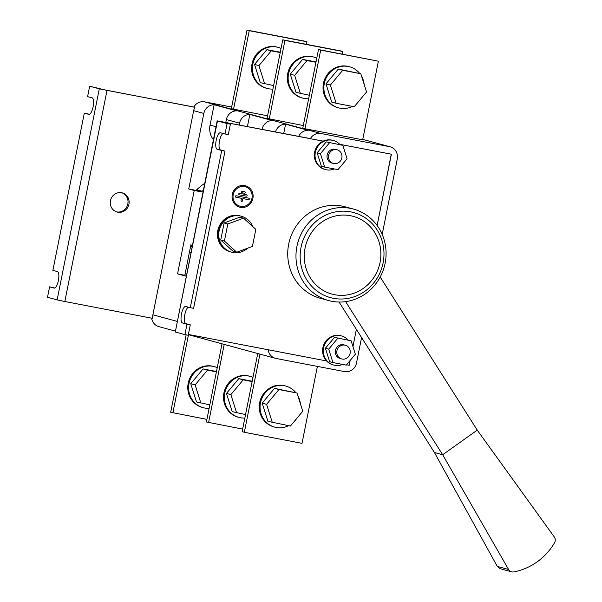 <?xml version="1.0" encoding="UTF-8"?>
<svg xmlns="http://www.w3.org/2000/svg" width="602" height="602" viewBox="0 0 602 602"><rect width="100%" height="100%" fill="white"/><g stroke="black" fill="none" stroke-linecap="round" stroke-linejoin="round"><path stroke-width="0.9" d="M252.742 226.548A18.602 17.616 105.2 0 0 241.319 216.246A18.602 17.616 105.2 0 0 219.437 229.58A18.602 17.616 105.2 0 0 231.559 252.155A18.602 17.616 105.2 0 0 232.793 252.441A18.602 17.616 105.2 0 0 247.693 248.174M243.524 218.15L239.844 217.149L224.132 222.988L220.723 240.04L233.034 251.252L236.714 252.253L252.426 246.414L255.835 229.362L243.524 218.15L227.812 223.989L224.403 241.041L236.714 252.253M241.319 216.246L240.657 216.065A18.602 17.616 105.2 0 0 218.782 229.4A18.602 17.616 105.2 0 0 230.897 251.975L230.235 251.794A18.602 17.616 105.2 0 1 218.12 229.219A18.602 17.616 105.2 0 1 240.002 215.892L240.657 216.065A18.602 17.616 105.2 0 0 218.782 229.4A18.602 17.616 105.2 0 0 230.897 251.975L231.559 252.155M227.812 223.989L224.132 222.988M224.403 241.041L220.723 240.04M268.056 349.724L326.555 360.952A15.065 14.26 105.2 0 0 332.966 364.835L333.681 365.03A15.065 14.26 105.2 0 0 342.598 364.428M268.168 349.754A10.633 10.068 105.2 0 0 275.4 358.318A10.633 10.068 105.2 0 0 276.107 358.483L344.517 371.6A10.633 10.068 105.2 0 0 356.489 363.066L361.584 337.579M186.116 276.205L177.567 273.88L194.228 190.495L188.735 189.005L203.83 113.439L193.663 110.678A10.633 10.068 -74.8 0 1 194.92 107.306L193.829 107.005A10.633 10.068 -74.8 0 1 204.537 101.851L321.054 133.531L389.464 146.64A10.633 10.068 105.2 0 1 390.171 146.805A10.633 10.068 105.2 0 1 397.275 158.958L382.195 234.411M321.054 133.531A10.633 10.068 105.2 0 0 310.346 138.686L323.146 141.131A15.065 14.26 105.2 0 0 323.131 141.139A15.065 14.26 105.2 0 0 314.357 156.106A15.065 14.26 105.2 0 0 324.696 169.358L325.411 169.553A15.065 14.26 105.2 0 0 334.328 168.951M339.867 144.518A15.065 14.26 105.2 0 0 339.746 144.382A15.065 14.26 105.2 0 0 333.312 140.484L332.605 140.289A15.065 14.26 105.2 0 0 323.146 141.131M377.138 225.509L391.383 154.217L339.663 144.299M349.205 365.294L350.176 360.447L349.198 365.279L346.556 364.774L349.092 365.263M352.945 346.586L356.384 329.377L352.938 346.571M239.679 207.156A11.077 10.49 105.2 0 0 240.416 207.321A11.077 10.49 105.2 0 0 252.802 198.833A11.077 10.49 105.2 0 0 245.496 185.777A11.077 10.49 105.2 0 0 232.47 193.716A11.077 10.49 105.2 0 0 239.679 207.156A11.077 10.49 105.2 0 0 240.416 207.321A11.077 10.49 105.2 0 0 252.802 198.833A11.077 10.49 105.2 0 0 245.488 185.777M348.137 339.995A15.065 14.26 105.2 0 0 341.59 335.961L340.875 335.765A15.065 14.26 105.2 0 0 324.674 342.877A15.065 14.26 105.2 0 0 326.54 360.937A15.065 14.26 105.2 0 0 326.555 360.952L188.373 334.449M377.13 225.502L391.262 154.195M339.678 144.314L391.375 154.225M309.36 138.415L309.247 138.392A10.633 10.068 -74.8 0 1 309.247 138.385L217.156 120.844L227.089 123.568L225.005 133.99L228.301 134.622L230.385 124.2L220.633 121.536L323.131 141.139M116.547 211.866A9.925 9.399 105.2 0 0 127.669 204.627A9.925 9.399 105.2 0 0 121.747 192.753M194.92 107.306L99.3 88.825L57.13 299.886L47.505 297.268L49.59 286.845L54.127 288.08A8.413 2.701 100.9 0 0 54.188 288.095A8.413 2.701 100.9 0 0 58.402 280.434A8.413 2.701 100.9 0 0 57.423 271.577L52.886 270.343L84.303 113.138L88.833 114.365A8.413 2.701 -79.1 0 0 88.9 114.38A8.413 2.701 -79.1 0 0 93.114 106.727A8.413 2.701 -79.1 0 0 92.136 97.863L87.599 96.636L89.683 86.214L105.892 90.157L193.942 107.036M231.657 107.051L204.537 101.851M175.152 331.062L158.875 326.638A10.633 10.068 -74.8 0 1 151.659 318.157M246.587 194.672A0.752 0.715 105.2 0 1 247.083 195.56A0.752 0.715 105.2 0 1 246.241 196.139L239.333 194.815A0.752 0.715 -74.8 0 1 238.783 193.919A0.752 0.715 -74.8 0 1 239.626 193.34L246.534 194.664A0.752 0.715 105.2 0 1 247.083 195.56A0.752 0.715 105.2 0 1 246.241 196.139L239.325 194.815A0.752 0.715 -74.8 0 1 239.28 194.807M240.612 206.335A10.068 9.534 105.2 0 0 251.877 198.615A10.068 9.534 105.2 0 0 245.232 186.755A10.068 9.534 105.2 0 0 233.388 193.964A10.068 9.534 105.2 0 0 239.95 206.185A10.068 9.534 105.2 0 0 240.612 206.335M244.736 191.76A0.752 0.715 105.2 0 1 245.232 192.648A0.752 0.715 105.2 0 1 244.389 193.227L242.162 192.798A0.752 0.715 -74.8 0 1 241.613 191.895A0.752 0.715 -74.8 0 1 242.463 191.316L244.69 191.745A0.752 0.715 105.2 0 1 245.24 192.648A0.752 0.715 105.2 0 1 244.389 193.227L242.162 192.798A0.752 0.715 -74.8 0 1 242.109 192.79M241.048 200.526L241.492 198.306L235.931 197.238A0.752 0.715 -74.8 0 1 235.382 196.342A0.752 0.715 -74.8 0 1 236.225 195.763L248.754 198.163A0.752 0.715 105.2 0 1 249.303 199.066A0.752 0.715 105.2 0 1 248.46 199.638L242.892 198.577L242.448 200.797A0.752 0.715 -74.8 0 1 241.552 201.392A0.752 0.715 -74.8 0 1 241.048 200.526M99.3 88.825L89.683 86.214M49.59 286.845L54.812 288.004M84.303 113.138L89.525 114.29M110.467 200.692A9.925 9.399 -74.8 0 1 122.304 192.888A9.925 9.399 -74.8 0 1 128.768 204.928A9.925 9.399 -74.8 0 1 117.097 212.039A9.925 9.399 -74.8 0 1 110.467 200.692M193.663 110.678L152.878 314.786L177.086 321.37M152.878 314.786A10.633 10.068 -74.8 0 0 152.75 318.368L64.82 301.512L106.99 90.458M57.13 299.886L64.82 301.512M262.073 129.347L262.088 129.28A10.633 10.068 -74.8 0 1 272.382 120.581L249.853 114.455A10.633 10.068 -74.8 0 0 239.558 123.154L226.367 119.565A10.633 10.068 -74.8 0 1 236.661 110.866L214.124 104.74A10.633 10.068 -74.8 0 0 203.83 113.439M239.197 124.96L239.558 123.154M225.803 122.394L226.367 119.565M275.513 131.928A10.633 10.068 -74.8 0 1 285.574 124.17L308.111 130.295A10.633 10.068 -74.8 0 0 298.69 136.368M309.247 138.385L310.346 138.686M202.227 191.27A1.768 1.678 -74.8 0 1 200.737 191.745L195.236 190.247A1.768 1.678 105.2 0 0 196.726 189.78L202.227 191.27A47.844 45.3 -74.8 0 1 203.288 190.247M194.228 190.495L200.737 191.745M177.567 273.88L184.822 275.272L190.932 244.69A47.844 45.3 -74.8 0 0 191.94 247.061M186.327 275.137L184.904 274.843M267.574 115.825L231.326 108.706L247.038 30.1L249.236 30.694L233.531 109.301M318.488 49.53L378.38 61.186L362.675 139.784L304.981 128.73L302.783 128.128L318.488 49.53L320.685 50.124L304.981 128.73M303.295 125.54L267.055 118.421L282.759 39.815L284.957 40.409L269.252 119.015M190.744 253.036A47.844 45.3 -74.8 0 1 189.6 251.343M195.236 190.247L188.735 189.005M196.726 189.78A47.844 45.3 -74.8 0 1 204.65 183.422M213.394 139.672A17.721 16.781 -74.8 0 1 210.06 125.096L214.124 104.74M247.437 126.54L249.853 114.455M283.715 133.501L285.574 124.17M282.759 39.815L340.454 50.869L342.651 51.471L342.132 54.06M342.651 51.471L284.957 40.409M378.38 61.186L320.685 50.124M247.038 30.1L304.725 41.162L306.93 41.756L306.41 44.345M306.93 41.756L249.236 30.694M242.644 429.098L206.396 421.979L222.018 343.81M208.593 422.574L224.215 344.404M257.746 353.517L242.124 431.687L244.322 432.289L302.016 443.343L317.389 366.4M244.322 432.289L259.944 354.119M206.915 419.383L170.675 412.265L186.138 334.862M172.872 412.859L188.486 334.689M227.089 123.568L230.385 124.2M225.005 133.99L220.467 132.756A8.413 2.701 100.9 0 0 220.407 132.741A8.413 2.701 100.9 0 0 216.193 140.401A8.413 2.701 100.9 0 0 217.172 149.258L220.467 149.89A8.413 2.701 100.9 0 1 219.324 141.952A8.413 2.701 100.9 0 1 223.079 133.471M217.472 120.957L175.295 332.011L184.912 334.629L186.996 324.207L182.466 322.973L185.762 323.605A8.413 2.701 -79.1 0 1 184.611 315.666A8.413 2.701 -79.1 0 1 188.366 307.178M217.172 149.258L221.709 150.492L190.292 307.705L185.762 306.471A8.413 2.701 -79.1 0 0 185.694 306.456A8.413 2.701 -79.1 0 0 181.48 314.109A8.413 2.701 -79.1 0 0 182.466 322.973M190.292 307.705L193.588 308.337L225.005 151.125L220.467 149.89M184.912 334.629L188.208 335.261L190.292 324.839L185.762 323.605M221.709 150.492L225.005 151.125M186.996 324.207L190.292 324.839M175.295 332.011L217.156 120.844M245.232 186.755L245.225 186.748A10.068 9.534 105.2 0 0 233.388 193.964A10.068 9.534 105.2 0 0 239.942 206.185L239.95 206.185M241.485 198.306L235.924 197.238A0.752 0.715 -74.8 0 1 235.879 197.23M241.552 201.392A0.752 0.715 -74.8 0 0 242.448 200.797L242.892 198.577L248.453 199.638A0.752 0.715 105.2 0 0 249.303 199.066A0.752 0.715 105.2 0 0 248.799 198.171M329.527 142.779L320.437 153.66L324.674 167.1L337.993 169.651L347.083 158.77L342.854 145.33L326.231 141.884L317.141 152.765L321.37 166.197L324.674 167.1M337.105 149.778L335.623 149.379A7.089 6.712 105.2 0 0 327.164 154.947A7.089 6.712 105.2 0 0 331.905 163.052L333.388 163.458A7.089 6.712 105.2 0 0 341.725 158.379A7.089 6.712 105.2 0 0 337.105 149.778A7.089 6.712 105.2 0 0 328.654 155.354A7.089 6.712 105.2 0 0 333.388 163.458M342.854 145.33L326.231 141.884M320.437 153.66L317.141 152.765M333.312 140.484A15.065 14.26 105.2 0 0 315.35 152.336A15.065 14.26 105.2 0 0 325.411 169.553M337.797 338.256L328.707 349.137L332.944 362.577L346.263 365.128L355.353 354.247L351.124 340.807L334.501 337.361L325.411 348.242L329.64 361.674L332.944 362.577M345.375 345.255L343.892 344.848A7.089 6.712 105.2 0 0 335.442 350.424A7.089 6.712 105.2 0 0 340.175 358.529L341.658 358.935A7.089 6.712 105.2 0 0 349.995 353.856A7.089 6.712 105.2 0 0 345.375 345.255A7.089 6.712 105.2 0 0 336.924 350.831A7.089 6.712 105.2 0 0 341.658 358.935M351.124 340.807L334.501 337.361M328.707 349.137L325.411 348.242M341.59 335.961A15.065 14.26 105.2 0 0 323.62 347.813A15.065 14.26 105.2 0 0 333.681 365.03M295.913 392.73A21.266 20.137 105.2 0 0 285.852 386.078A21.266 20.137 105.2 0 0 260.493 402.806A21.266 20.137 105.2 0 0 274.7 427.119A21.266 20.137 105.2 0 0 288.569 425.674M293.942 421.806A21.266 20.137 105.2 0 0 296.56 418.676M300.368 403.679A21.266 20.137 105.2 0 0 297.802 395.544M297.012 393.023L274.535 388.365L262.194 403.129L267.935 421.37L290.412 426.028L302.753 411.264L297.012 393.023L278.929 389.562L266.588 404.326L272.33 422.566M285.852 386.078L285.032 385.859A21.266 20.137 105.2 0 0 259.673 402.58A21.266 20.137 105.2 0 0 273.872 426.893L274.7 427.119M266.588 404.326L262.194 403.129M278.929 389.562L274.535 388.365M252.975 377.386A21.266 20.137 105.2 0 0 250.131 376.37A21.266 20.137 105.2 0 0 224.772 393.091A21.266 20.137 105.2 0 0 238.971 417.404A21.266 20.137 105.2 0 0 244.848 418.051M252.208 381.216L238.806 378.65L226.465 393.422L232.214 411.655L245.548 414.567M250.131 376.37L249.303 376.145A21.266 20.137 105.2 0 0 223.944 392.873A21.266 20.137 105.2 0 0 238.144 417.178L238.971 417.404M252.14 381.555L243.2 379.847L230.867 394.619L236.609 412.852M230.867 394.619L226.465 393.422M243.2 379.847L238.806 378.65M217.247 367.679A21.266 20.137 105.2 0 0 214.402 366.656A21.266 20.137 105.2 0 0 189.043 383.384A21.266 20.137 105.2 0 0 203.243 407.689A21.266 20.137 105.2 0 0 209.12 408.344M216.479 371.509L203.077 368.936L190.744 383.707L196.485 401.94L209.82 404.853M214.402 366.656L213.575 366.43A21.266 20.137 105.2 0 0 188.215 383.158A21.266 20.137 105.2 0 0 202.422 407.464L203.243 407.689M216.411 371.848L207.479 370.132L195.138 384.904L200.88 403.137M195.138 384.904L190.744 383.707M207.479 370.132L203.077 368.936M272.917 89.058A21.266 20.137 -74.8 0 1 267.04 88.411A21.266 20.137 -74.8 0 1 252.84 64.098A21.266 20.137 -74.8 0 1 278.199 47.377A21.266 20.137 -74.8 0 1 281.044 48.393M273.617 85.574L260.282 82.662L254.541 64.429L266.882 49.657L280.284 52.224M267.04 88.411L266.219 88.185A21.266 20.137 -74.8 0 1 252.02 63.88A21.266 20.137 -74.8 0 1 277.379 47.152L278.199 47.377M264.677 83.859L258.935 65.626L271.276 50.854L280.216 52.57M271.276 50.854L266.882 49.657M258.935 65.626L254.541 64.429M308.645 98.773A21.266 20.137 -74.8 0 1 302.768 98.126A21.266 20.137 -74.8 0 1 288.569 73.813A21.266 20.137 -74.8 0 1 313.928 57.085A21.266 20.137 -74.8 0 1 316.772 58.108M309.345 95.282L296.011 92.377L290.269 74.144L302.603 59.372L316.005 61.938M302.768 98.126L301.948 97.9A21.266 20.137 -74.8 0 1 287.741 73.587A21.266 20.137 -74.8 0 1 313.1 56.866L313.928 57.085M300.406 93.573L294.664 75.333L306.997 60.569L315.937 62.277M306.997 60.569L302.603 59.372M294.664 75.333L290.269 74.144M352.366 106.396A21.266 20.137 -74.8 0 1 338.497 107.841A21.266 20.137 -74.8 0 1 324.29 83.527A21.266 20.137 -74.8 0 1 349.649 66.799A21.266 20.137 -74.8 0 1 359.71 73.444M361.599 76.266A21.266 20.137 -74.8 0 1 364.165 84.4M360.357 99.398A21.266 20.137 -74.8 0 1 357.746 102.528M336.134 103.281L331.732 102.092L325.991 83.851L338.332 69.087L360.809 73.745L366.55 91.978L354.217 106.75L336.134 103.281L330.385 85.048L342.726 70.276L360.809 73.745M338.497 107.841L337.669 107.615A21.266 20.137 -74.8 0 1 323.47 83.302A21.266 20.137 -74.8 0 1 348.829 66.574L349.649 66.799M342.726 70.276L338.332 69.087M330.385 85.048L325.991 83.851M353.464 209.067L345.224 206.825A47.4 44.887 105.2 0 0 289.472 240.785A47.4 44.887 105.2 0 0 320.347 298.299L328.594 300.541A47.4 44.887 105.2 0 0 345.623 301.64A47.4 44.887 -74.8 0 0 380.193 277.018A47.4 44.887 105.2 0 0 353.464 209.067A47.4 44.887 105.2 0 0 297.719 243.027A47.4 44.887 105.2 0 0 328.594 300.541M380.193 277.018L477.243 430.129L442.673 454.751L508.577 569.462A5.313 5.079 100.6 0 0 511.587 571.817L500.202 568.717L497.275 566.392L434.426 452.508L339.046 302.031M434.426 452.508L442.673 454.751L345.623 301.64M511.587 571.817A5.313 5.079 100.6 0 0 513.769 571.9A62.014 59.237 -79.4 0 0 554.495 542.899A5.313 5.079 -79.4 0 0 554.261 536.924L477.243 430.129M497.275 566.392L508.577 569.462M263.006 129.528L262.088 129.28M389.464 146.64L362.75 139.378L390.171 146.805M210.06 125.096L215.983 126.706M333.44 298.314A44.089 41.749 -74.8 0 1 302.166 242.817A44.089 41.749 -74.8 0 1 358.935 214.395A44.089 41.749 -74.8 0 1 378.507 275.754A44.089 41.749 -74.8 0 1 333.44 298.314M334.674 294.724A40.296 38.159 105.2 0 0 378.982 241.695A40.296 38.159 105.2 0 0 314.048 229.249A40.296 38.159 105.2 0 0 334.674 294.724M275.4 358.318L188.336 334.652"/></g></svg>

